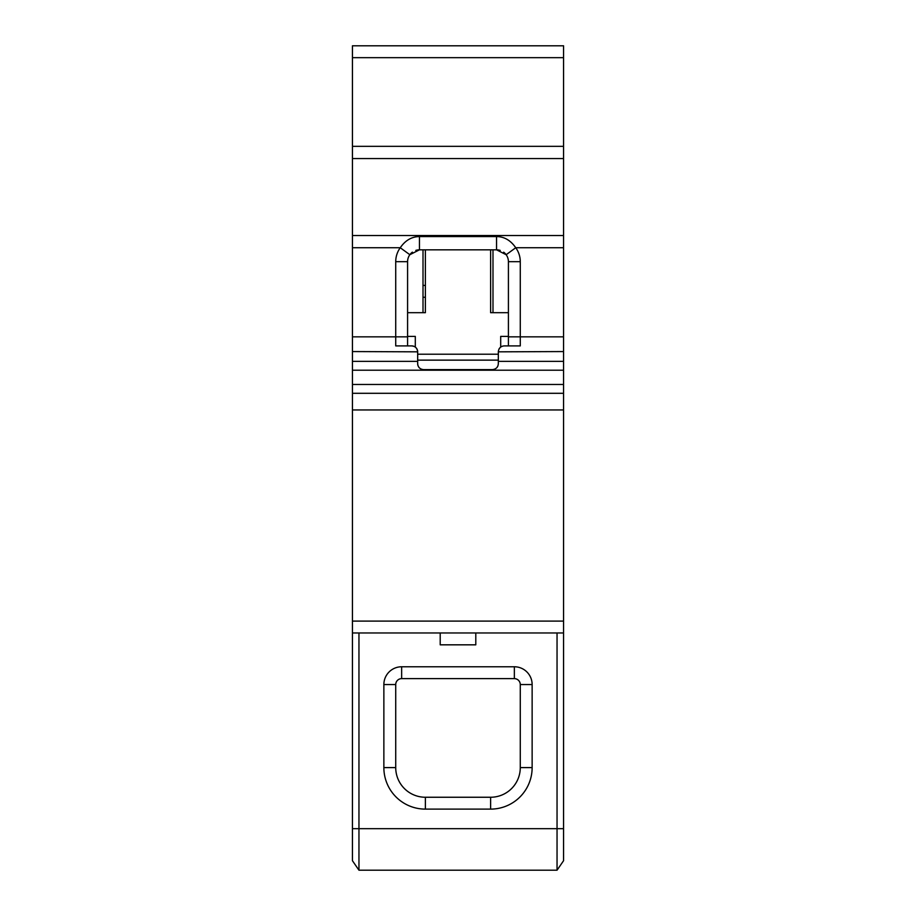 <?xml version="1.0" encoding="UTF-8"?>
<svg xmlns="http://www.w3.org/2000/svg" width="916" height="916" viewBox="0 0 916 916"><rect width="100%" height="100%" fill="white"/><g stroke="black" fill="none" stroke-linecap="round" stroke-linejoin="round"><path stroke-width="1.37" d="M557.043 632.967L557.043 870.2L563.569 860.708L563.569 828.682L358.957 828.682L358.957 632.967M563.569 409.956L563.569 45.8L352.431 45.8L352.431 409.956L563.569 409.956L563.569 828.682M352.431 828.682L358.957 828.682L358.957 870.2L352.431 860.708L352.431 409.956M358.957 870.2L557.043 870.2M456.225 870.2L430.119 870.2M532.139 684.561L532.139 767.597A41.518 41.518 0 0 1 490.621 809.114L425.379 809.114A41.518 41.518 0 0 1 383.861 767.597L383.861 684.561A17.793 17.793 0 0 1 401.655 666.768L514.345 666.768A17.793 17.793 0 0 1 532.139 684.561L520.277 684.561L520.277 767.597A29.655 29.655 0 0 1 490.621 797.252L425.379 797.252A29.655 29.655 0 0 1 395.723 767.597L395.723 684.561A5.931 5.931 0 0 1 401.655 678.63L514.345 678.63A5.931 5.931 0 0 1 520.277 684.561M407.586 336.412L415.303 336.412L415.303 347.095M425.379 285.414L423.009 285.414M475.793 632.967L475.793 644.83L475.793 632.967M440.207 644.83L440.207 632.967L440.207 644.83L475.793 644.83L440.207 644.83M508.414 312.688L490.621 312.688L490.621 249.828M563.569 632.967L352.431 632.967M520.277 261.69L508.414 261.69L508.414 345.905L504.258 345.905L520.277 345.905L520.277 261.69A23.724 23.724 0 0 0 515.742 247.744L506.147 254.717L496.552 249.828A11.862 11.862 0 0 1 500.228 250.411M413.883 346.305L411.742 345.905A5.931 5.931 0 0 1 417.662 351.561C417.124 348.046 415.143 346.168 411.742 345.905L395.723 345.905L395.723 336.848L407.586 336.848L407.586 261.69L395.723 261.69L395.723 336.848L352.431 336.848M508.414 345.905L504.258 345.905L508.414 345.905M502.117 346.305L502.117 346.305A5.931 5.931 0 0 0 500.216 347.496M425.379 249.828L425.379 312.688L407.586 312.688M492.991 249.828L492.991 312.688L490.621 312.688M508.414 336.412L500.697 336.412L500.697 347.095M423.009 312.688L423.009 249.828M498.327 351.71A5.931 5.931 0 0 0 498.327 351.836L498.327 363.698C498.018 367.27 496.037 369.24 492.396 369.629A5.931 5.931 0 0 0 494.697 369.171M418.12 365.953A5.931 5.931 0 0 1 417.673 363.698L417.673 351.836A5.931 5.931 0 0 0 417.673 351.71M410.013 254.499A11.862 11.862 0 0 1 412.383 252.152M415.807 250.4A11.862 11.862 0 0 1 419.448 249.828L496.552 249.828L496.552 236.568L419.448 236.568C411.696 236.66 405.296 240.381 400.258 247.744A23.724 23.724 0 0 0 395.723 261.69M503.663 252.186A11.862 11.862 0 0 1 506.01 254.522M499.918 347.805A5.931 5.931 0 0 0 498.888 349.317M563.569 351.561L498.327 351.836M498.327 360.137L417.673 360.137M497.892 365.942A5.931 5.931 0 0 1 496.621 367.866M417.673 363.698C417.994 367.282 419.975 369.251 423.604 369.629A5.931 5.931 0 0 1 421.314 369.171M419.379 367.866A5.931 5.931 0 0 1 418.738 367.087M423.604 369.629L492.396 369.629M498.338 351.561C498.888 348.034 500.869 346.145 504.258 345.905M519.303 345.905L511.838 345.905M508.414 261.69A11.862 11.862 0 0 0 506.147 254.705M419.448 236.568L419.448 249.828L409.853 254.705A11.862 11.862 0 0 0 407.586 261.69M409.853 254.717L400.258 247.744L352.431 247.744M407.586 345.905L407.586 336.848M417.673 351.836L352.431 351.561M563.569 247.744L515.742 247.744C510.681 240.37 504.292 236.649 496.552 236.568M423.009 297.276L425.379 297.276M532.139 767.597L520.277 767.597M514.345 666.768L514.345 678.63M383.861 684.561L395.723 684.561M395.723 767.597L383.861 767.597M401.655 678.63L401.655 666.768M425.379 809.114L425.379 797.252M490.621 797.252L490.621 809.114M417.673 354.206L498.327 354.206M352.431 361.373L417.673 361.373M563.569 370.201L352.431 370.201M498.327 361.373L563.569 361.373M508.414 336.848L563.569 336.848M352.431 235.515L563.569 235.515M563.569 158.56L352.431 158.56M352.431 146.342L563.569 146.342M563.569 57.662L352.431 57.662M352.431 384.48L563.569 384.48M563.569 393.308L352.431 393.308M352.431 621.105L563.569 621.105"/></g></svg>
